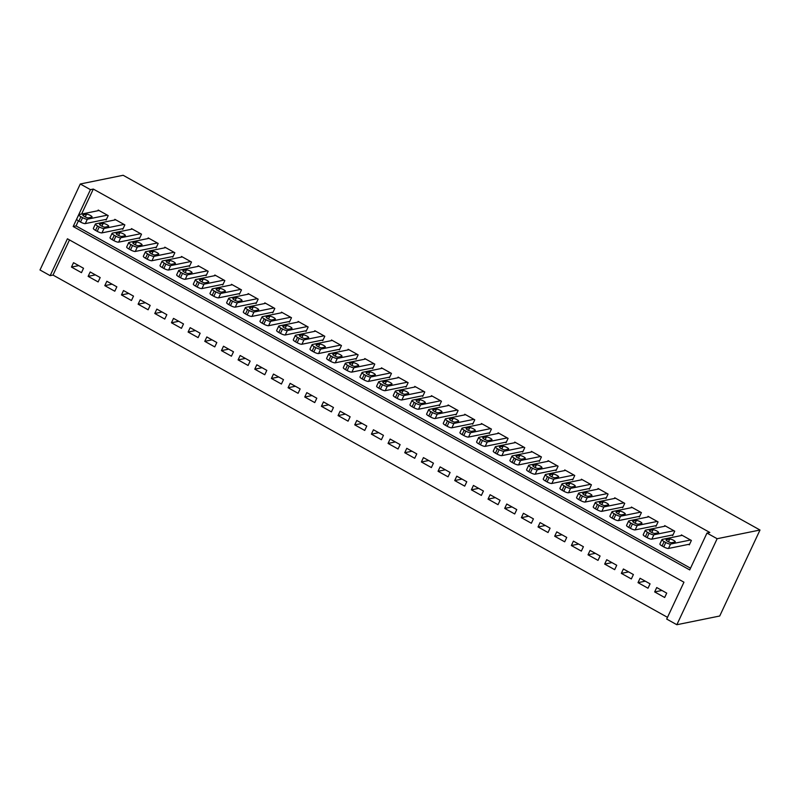 <?xml version="1.0" encoding="UTF-8"?>
<svg xmlns="http://www.w3.org/2000/svg" width="800" height="800" viewBox="0 0 800 800"><rect width="100%" height="100%" fill="white"/><g stroke="black" fill="none" stroke-linecap="round" stroke-linejoin="round"><path stroke-width="1.2" d="M69.48 239.93L53.02 275.07L667.5 617.34M53.02 275.07L50.16 275.65L40 269.98L80.28 183.99L90.45 189.65L73.18 226.51L689.71 569.92L706.97 533.06L717.14 538.72L760 530.02L123.15 175.28L80.28 183.99M50.16 275.65L67.43 238.79L683.95 582.2L666.69 619.06L676.85 624.72L719.72 616.01L760 530.02M98.13 281.93L100.18 277.55L90.19 271.98L88.13 276.37L98.13 281.93M131.45 300.5L133.51 296.11L123.51 290.54L121.46 294.93L131.45 300.5M164.78 319.06L166.84 314.67L156.84 309.1L154.78 313.49L164.78 319.06M198.11 337.62L200.16 333.23L190.16 327.67L188.11 332.05L198.11 337.62M231.43 356.19L233.49 351.8L223.49 346.23L221.43 350.62L231.43 356.19M264.76 374.75L266.81 370.36L256.81 364.79L254.76 369.18L264.76 374.75M298.08 393.31L300.14 388.92L290.14 383.35L288.09 387.74L298.08 393.31M331.41 411.87L333.46 407.49L323.47 401.92L321.41 406.31L331.41 411.87M364.73 430.44L366.79 426.05L356.79 420.48L354.74 424.87L364.73 430.44M398.06 449L400.12 444.61L390.12 439.04L388.06 443.43L398.06 449M431.39 467.56L433.44 463.18L423.44 457.61L421.39 461.99L431.39 467.56M464.71 486.13L466.77 481.74L456.77 476.17L454.71 480.56L464.71 486.13M498.04 504.69L500.09 500.3L490.09 494.73L488.04 499.12L498.04 504.69M531.36 523.25L533.42 518.86L523.42 513.29L521.37 517.68L531.36 523.25M564.69 541.81L566.74 537.43L556.75 531.86L554.69 536.25L564.69 541.81M598.01 560.38L600.07 555.99L590.07 550.42L588.02 554.81L598.01 560.38M631.34 578.94L633.4 574.55L623.4 568.98L621.34 573.37L631.34 578.94M664.67 597.5L666.72 593.12L656.72 587.55L654.67 591.93L664.67 597.5M648 588.22L650.06 583.83L640.06 578.27L638.01 582.65L648 588.22M614.68 569.66L616.73 565.27L606.73 559.7L604.68 564.09L614.68 569.66M581.35 551.1L583.41 546.71L573.41 541.14L571.35 545.53L581.35 551.1M548.03 532.53L550.08 528.15L540.08 522.58L538.03 526.96L548.03 532.53M514.7 513.97L516.76 509.58L506.76 504.01L504.7 508.4L514.7 513.97M481.37 495.41L483.43 491.02L473.43 485.45L471.38 489.84L481.37 495.41M448.05 476.84L450.1 472.46L440.11 466.89L438.05 471.28L448.05 476.84M414.72 458.28L416.78 453.89L406.78 448.32L404.73 452.71L414.72 458.28M381.4 439.72L383.45 435.33L373.45 429.76L371.4 434.15L381.4 439.72M348.07 421.16L350.13 416.77L340.13 411.2L338.07 415.59L348.07 421.16M314.75 402.59L316.8 398.21L306.8 392.64L304.75 397.02L314.75 402.59M281.42 384.03L283.48 379.64L273.48 374.07L271.42 378.46L281.42 384.03M248.09 365.47L250.15 361.08L240.15 355.51L238.1 359.9L248.09 365.47M214.77 346.9L216.82 342.52L206.83 336.95L204.77 341.34L214.77 346.9M181.44 328.34L183.5 323.95L173.5 318.38L171.45 322.77L181.44 328.34M148.12 309.78L150.17 305.39L140.18 299.82L138.12 304.21L148.12 309.78M114.79 291.22L116.85 286.83L106.85 281.26L104.79 285.65L114.79 291.22M81.47 272.65L83.52 268.26L73.52 262.7L71.47 267.08L81.47 272.65M706.97 533.06L709.83 532.48L93.31 189.07L90.45 189.65M676.85 624.72L717.14 538.72M78.42 220.85L76.04 225.92L690.52 568.2M76.04 225.92L73.18 226.51M93.31 189.07L81.6 214.05M105.3 219.54L106.13 220L108.19 215.61L98.19 210.04L97.86 210.74M121.96 228.82L122.79 229.28L124.85 224.89L114.85 219.33L114.52 220.03M138.62 238.1L139.46 238.56L141.51 234.18L131.51 228.61L131.19 229.31M155.29 247.38L156.12 247.85L158.17 243.46L148.18 237.89L147.85 238.59M171.95 256.66L172.78 257.13L174.84 252.74L164.84 247.17L164.51 247.87M188.61 265.94L189.44 266.41L191.5 262.02L181.5 256.45L181.17 257.15M205.27 275.23L206.11 275.69L208.16 271.3L198.16 265.73L197.84 266.43M221.94 284.51L222.77 284.97L224.83 280.58L214.83 275.01L214.5 275.71M238.6 293.79L239.43 294.25L241.49 289.87L231.49 284.3L231.16 285M255.26 303.07L256.1 303.53L258.15 299.15L248.15 293.58L247.83 294.28M271.93 312.35L272.76 312.82L274.81 308.43L264.82 302.86L264.49 303.56M288.59 321.63L289.42 322.1L291.48 317.71L281.48 312.14L281.15 312.84M305.25 330.91L306.08 331.38L308.14 326.99L298.14 321.42L297.81 322.12M321.91 340.2L322.75 340.66L324.8 336.27L314.8 330.7L314.48 331.4M338.58 349.48L339.41 349.94L341.46 345.55L331.47 339.98L331.14 340.68M355.24 358.76L356.07 359.22L358.13 354.84L348.13 349.27L347.8 349.97M371.9 368.04L372.74 368.5L374.79 364.12L364.79 358.55L364.47 359.25M388.57 377.32L389.4 377.79L391.45 373.4L381.46 367.83L381.13 368.53M405.23 386.6L406.06 387.07L408.12 382.68L398.12 377.11L397.79 377.81M421.89 395.88L422.72 396.35L424.78 391.96L414.78 386.39L414.45 387.09M438.55 405.17L439.39 405.63L441.44 401.24L431.44 395.67L431.12 396.37M455.22 414.45L456.05 414.91L458.1 410.52L448.11 404.95L447.78 405.65M471.88 423.73L472.71 424.19L474.77 419.81L464.77 414.24L464.44 414.94M488.54 433.01L489.38 433.47L491.43 429.09L481.43 423.52L481.11 424.22M505.21 442.29L506.04 442.76L508.09 438.37L498.1 432.8L497.77 433.5M521.87 451.57L522.7 452.04L524.76 447.65L514.76 442.08L514.43 442.78M538.53 460.85L539.36 461.32L541.42 456.93L531.42 451.36L531.09 452.06M555.19 470.14L556.03 470.6L558.08 466.21L548.08 460.64L547.76 461.34M571.86 479.42L572.69 479.88L574.74 475.49L564.75 469.93L564.42 470.63M588.52 488.7L589.35 489.16L591.41 484.78L581.41 479.21L581.08 479.91M605.18 497.98L606.02 498.44L608.07 494.06L598.07 488.49L597.74 489.19M621.84 507.26L622.68 507.73L624.73 503.34L614.74 497.77L614.41 498.47M638.51 516.54L639.34 517.01L641.4 512.62L631.4 507.05L631.07 507.75M655.17 525.82L656 526.29L658.06 521.9L648.06 516.33L647.73 517.03M671.83 535.11L672.67 535.57L674.72 531.18L664.72 525.61L664.4 526.31M688.5 544.39L689.33 544.85L691.38 540.46L681.39 534.9L681.06 535.6M661.95 590.46L654.67 591.93M645.28 581.17L638.01 582.65M628.62 571.89L621.34 573.37M611.96 562.61L604.68 564.09M595.29 553.33L588.02 554.81M578.63 544.05L571.35 545.53M561.97 534.77L554.69 536.25M545.31 525.49L538.03 526.96M528.64 516.2L521.37 517.68M511.98 506.92L504.7 508.4M495.32 497.64L488.04 499.12M478.65 488.36L471.38 489.84M461.99 479.08L454.71 480.56M445.33 469.8L438.05 471.28M428.67 460.52L421.39 461.99M412 451.23L404.73 452.71M395.34 441.95L388.06 443.43M378.68 432.67L371.4 434.15M362.01 423.39L354.74 424.87M345.35 414.11L338.07 415.59M328.69 404.83L321.41 406.31M312.03 395.55L304.75 397.02M295.36 386.26L288.09 387.74M278.7 376.98L271.42 378.46M262.04 367.7L254.76 369.18M245.37 358.42L238.1 359.9M228.71 349.14L221.43 350.62M212.05 339.86L204.77 341.34M195.39 330.58L188.11 332.05M178.72 321.29L171.45 322.77M162.06 312.01L154.78 313.49M145.4 302.73L138.12 304.21M128.73 293.45L121.46 294.93M112.07 284.17L104.79 285.65M95.41 274.89L88.13 276.37M78.75 265.6L71.47 267.08M690.55 540L670.55 544.06A3.98 0.91 25.1 0 1 665.79 542.5L664.12 541.57A3.98 0.91 25.1 0 1 661.95 539.59A3.98 0.91 25.1 0 1 662.22 539.42L682.22 535.36M661.95 539.59L659.89 543.98A3.98 0.91 -154.9 0 0 662.07 545.96L663.73 546.89A3.98 0.91 -154.9 0 0 668.49 548.45L689.66 544.15M671.62 542.71A3.19 0.73 -154.9 0 1 668.22 541.67A3.19 0.73 -154.9 0 1 666.07 539.87A3.19 0.73 -154.9 0 1 666.29 539.74L669.72 539.04A3.19 0.73 -154.9 0 1 673.12 540.07A3.19 0.73 -154.9 0 1 675.27 541.88A3.19 0.73 -154.9 0 1 675.05 542.01L671.62 542.71M673.89 530.72L653.89 534.78A3.98 0.91 25.1 0 1 649.13 533.22L647.46 532.29A3.98 0.91 25.1 0 1 645.28 530.31A3.98 0.91 25.1 0 1 645.56 530.14L665.56 526.08M645.28 530.31L643.23 534.7A3.98 0.91 -154.9 0 0 645.4 536.68L647.07 537.6A3.98 0.91 -154.9 0 0 651.83 539.17L672.99 534.87M654.96 533.42A3.19 0.73 -154.9 0 1 651.56 532.39A3.19 0.73 -154.9 0 1 649.41 530.59A3.19 0.73 -154.9 0 1 649.63 530.45L653.06 529.76A3.19 0.73 -154.9 0 1 656.46 530.79A3.19 0.73 -154.9 0 1 658.61 532.59A3.19 0.73 -154.9 0 1 658.39 532.73L654.96 533.42M657.23 521.44L637.22 525.5A3.98 0.91 25.1 0 1 632.46 523.94L630.8 523.01A3.98 0.91 25.1 0 1 628.62 521.03A3.98 0.91 25.1 0 1 628.89 520.86L648.89 516.8M628.62 521.03L626.56 525.42A3.98 0.91 -154.9 0 0 628.74 527.39L630.41 528.32A3.98 0.91 -154.9 0 0 635.17 529.89L656.33 525.59M638.3 524.14A3.19 0.73 -154.9 0 1 634.9 523.11A3.19 0.73 -154.9 0 1 632.75 521.31A3.19 0.73 -154.9 0 1 632.96 521.17L636.39 520.48A3.19 0.73 -154.9 0 1 639.79 521.51A3.19 0.73 -154.9 0 1 641.94 523.31A3.19 0.73 -154.9 0 1 641.72 523.45L638.3 524.14M640.56 512.16L620.56 516.22A3.98 0.91 25.1 0 1 615.8 514.65L614.13 513.73A3.98 0.91 25.1 0 1 611.96 511.75A3.98 0.91 25.1 0 1 612.23 511.58L632.23 507.51M611.96 511.75L609.9 516.13A3.98 0.91 -154.9 0 0 612.08 518.11L613.74 519.04A3.98 0.91 -154.9 0 0 618.51 520.61L639.67 516.31M621.63 514.86A3.19 0.73 -154.9 0 1 618.23 513.83A3.19 0.73 -154.9 0 1 616.08 512.03A3.19 0.73 -154.9 0 1 616.3 511.89L619.73 511.2A3.19 0.73 -154.9 0 1 623.13 512.23A3.19 0.73 -154.9 0 1 625.28 514.03A3.19 0.73 -154.9 0 1 625.06 514.17L621.63 514.86M623.9 502.87L603.9 506.94A3.98 0.91 25.1 0 1 599.14 505.37L597.47 504.44A3.98 0.91 25.1 0 1 595.29 502.46A3.98 0.91 25.1 0 1 595.57 502.3L615.57 498.23M595.29 502.46L593.24 506.85A3.98 0.91 -154.9 0 0 595.42 508.83L597.08 509.76A3.98 0.91 -154.9 0 0 601.84 511.33L623.01 507.03M604.97 505.58A3.19 0.73 -154.9 0 1 601.57 504.55A3.19 0.73 -154.9 0 1 599.42 502.74A3.19 0.73 -154.9 0 1 599.64 502.61L603.07 501.91A3.19 0.73 -154.9 0 1 606.47 502.95A3.19 0.73 -154.9 0 1 608.62 504.75A3.19 0.73 -154.9 0 1 608.4 504.88L604.97 505.58M607.24 493.59L587.24 497.66A3.98 0.91 25.1 0 1 582.47 496.09L580.81 495.16A3.98 0.91 25.1 0 1 578.63 493.18A3.98 0.91 25.1 0 1 578.9 493.02L598.91 488.95M578.63 493.18L576.58 497.57A3.98 0.91 -154.9 0 0 578.75 499.55L580.42 500.48A3.98 0.91 -154.9 0 0 585.18 502.04L606.34 497.74M588.31 496.3A3.19 0.73 -154.9 0 1 584.91 495.26A3.19 0.73 -154.9 0 1 582.76 493.46A3.19 0.73 -154.9 0 1 582.98 493.33L586.4 492.63A3.19 0.73 -154.9 0 1 589.8 493.67A3.19 0.73 -154.9 0 1 591.95 495.47A3.19 0.73 -154.9 0 1 591.74 495.6L588.31 496.3M590.57 484.31L570.57 488.38A3.98 0.91 25.1 0 1 565.81 486.81L564.14 485.88A3.98 0.91 25.1 0 1 561.97 483.9A3.98 0.91 25.1 0 1 562.24 483.73L582.24 479.67M561.97 483.9L559.91 488.29A3.98 0.91 -154.9 0 0 562.09 490.27L563.76 491.2A3.98 0.91 -154.9 0 0 568.52 492.76L589.68 488.46M571.64 487.02A3.19 0.73 -154.9 0 1 568.24 485.98A3.19 0.73 -154.9 0 1 566.09 484.18A3.19 0.73 -154.9 0 1 566.31 484.05L569.74 483.35A3.19 0.73 -154.9 0 1 573.14 484.39A3.19 0.73 -154.9 0 1 575.29 486.19A3.19 0.73 -154.9 0 1 575.07 486.32L571.64 487.02M573.91 475.03L553.91 479.09A3.98 0.91 25.1 0 1 549.15 477.53L547.48 476.6A3.98 0.91 25.1 0 1 545.31 474.62A3.98 0.91 25.1 0 1 545.58 474.45L565.58 470.39M545.31 474.62L543.25 479.01A3.98 0.91 -154.9 0 0 545.43 480.99L547.09 481.92A3.98 0.91 -154.9 0 0 551.85 483.48L573.02 479.18M554.98 477.74A3.19 0.73 -154.9 0 1 551.58 476.7A3.19 0.73 -154.9 0 1 549.43 474.9A3.19 0.73 -154.9 0 1 549.65 474.77L553.08 474.07A3.19 0.73 -154.9 0 1 556.48 475.1A3.19 0.73 -154.9 0 1 558.63 476.91A3.19 0.73 -154.9 0 1 558.41 477.04L554.98 477.74M557.25 465.75L537.25 469.81A3.98 0.91 25.1 0 1 532.49 468.25L530.82 467.32A3.98 0.91 25.1 0 1 528.64 465.34A3.98 0.91 25.1 0 1 528.92 465.17L548.92 461.11M528.64 465.34L526.59 469.73A3.98 0.91 -154.9 0 0 528.76 471.71L530.43 472.63A3.98 0.91 -154.9 0 0 535.19 474.2L556.35 469.9M538.32 468.45A3.19 0.73 -154.9 0 1 534.92 467.42A3.19 0.73 -154.9 0 1 532.77 465.62A3.19 0.73 -154.9 0 1 532.99 465.48L536.42 464.79A3.19 0.73 -154.9 0 1 539.82 465.82A3.19 0.73 -154.9 0 1 541.97 467.62A3.19 0.73 -154.9 0 1 541.75 467.76L538.32 468.45M540.59 456.47L520.58 460.53A3.98 0.91 25.1 0 1 515.82 458.97L514.16 458.04A3.98 0.91 25.1 0 1 511.98 456.06A3.98 0.91 25.1 0 1 512.25 455.89L532.25 451.83M511.98 456.06L509.92 460.45A3.98 0.91 -154.9 0 0 512.1 462.42L513.77 463.35A3.98 0.91 -154.9 0 0 518.53 464.92L539.69 460.62M521.66 459.17A3.19 0.73 -154.9 0 1 518.26 458.14A3.19 0.73 -154.9 0 1 516.11 456.34A3.19 0.73 -154.9 0 1 516.32 456.2L519.75 455.51A3.19 0.73 -154.9 0 1 523.15 456.54A3.19 0.73 -154.9 0 1 525.3 458.34A3.19 0.73 -154.9 0 1 525.08 458.48L521.66 459.17M523.92 447.19L503.92 451.25A3.98 0.91 25.1 0 1 499.16 449.68L497.49 448.76A3.98 0.91 25.1 0 1 495.32 446.78A3.98 0.91 25.1 0 1 495.59 446.61L515.59 442.54M495.32 446.78L493.26 451.16A3.98 0.91 -154.9 0 0 495.44 453.14L497.1 454.07A3.98 0.91 -154.9 0 0 501.87 455.64L523.03 451.34M504.99 449.89A3.19 0.73 -154.9 0 1 501.59 448.86A3.19 0.73 -154.9 0 1 499.44 447.06A3.19 0.73 -154.9 0 1 499.66 446.92L503.09 446.22A3.19 0.73 -154.9 0 1 506.49 447.26A3.19 0.73 -154.9 0 1 508.64 449.06A3.19 0.73 -154.9 0 1 508.42 449.2L504.99 449.89M507.26 437.9L487.26 441.97A3.98 0.91 25.1 0 1 482.5 440.4L480.83 439.47A3.98 0.91 25.1 0 1 478.65 437.49A3.98 0.91 25.1 0 1 478.93 437.33L498.93 433.26M478.65 437.49L476.6 441.88A3.98 0.91 -154.9 0 0 478.78 443.86L480.44 444.79A3.98 0.91 -154.9 0 0 485.2 446.36L506.37 442.06M488.33 440.61A3.19 0.73 -154.9 0 1 484.93 439.58A3.19 0.73 -154.9 0 1 482.78 437.77A3.19 0.73 -154.9 0 1 483 437.64L486.43 436.94A3.19 0.73 -154.9 0 1 489.83 437.98A3.19 0.73 -154.9 0 1 491.98 439.78A3.19 0.73 -154.9 0 1 491.76 439.91L488.33 440.61M490.6 428.62L470.6 432.69A3.98 0.91 25.1 0 1 465.83 431.12L464.17 430.19A3.98 0.91 25.1 0 1 461.99 428.21A3.98 0.91 25.1 0 1 462.26 428.05L482.27 423.98M461.99 428.21L459.94 432.6A3.98 0.91 -154.9 0 0 462.11 434.58L463.78 435.51A3.98 0.91 -154.9 0 0 468.54 437.07L489.7 432.77M471.67 431.33A3.19 0.73 -154.9 0 1 468.27 430.29A3.19 0.73 -154.9 0 1 466.12 428.49A3.19 0.73 -154.9 0 1 466.34 428.36L469.76 427.66A3.19 0.73 -154.9 0 1 473.16 428.7A3.19 0.73 -154.9 0 1 475.31 430.5A3.19 0.73 -154.9 0 1 475.1 430.63L471.67 431.33M473.93 419.34L453.93 423.41A3.98 0.91 25.1 0 1 449.17 421.84L447.5 420.91A3.98 0.91 25.1 0 1 445.33 418.93A3.98 0.91 25.1 0 1 445.6 418.76L465.6 414.7M445.33 418.93L443.27 423.32A3.98 0.91 -154.9 0 0 445.45 425.3L447.12 426.23A3.98 0.91 -154.9 0 0 451.88 427.79L473.04 423.49M455 422.05A3.19 0.73 -154.9 0 1 451.6 421.01A3.19 0.73 -154.9 0 1 449.45 419.21A3.19 0.73 -154.9 0 1 449.67 419.08L453.1 418.38A3.19 0.73 -154.9 0 1 456.5 419.42A3.19 0.73 -154.9 0 1 458.65 421.22A3.19 0.73 -154.9 0 1 458.43 421.35L455 422.05M457.27 410.06L437.27 414.12A3.98 0.91 25.1 0 1 432.51 412.56L430.84 411.63A3.98 0.91 25.1 0 1 428.67 409.65A3.98 0.91 25.1 0 1 428.94 409.48L448.94 405.42M428.67 409.65L426.61 414.04A3.98 0.91 -154.9 0 0 428.79 416.02L430.45 416.95A3.98 0.91 -154.9 0 0 435.21 418.51L456.38 414.21M438.34 412.77A3.19 0.73 -154.9 0 1 434.94 411.73A3.19 0.73 -154.9 0 1 432.79 409.93A3.19 0.73 -154.9 0 1 433.01 409.8L436.44 409.1A3.19 0.73 -154.9 0 1 439.84 410.13A3.19 0.73 -154.9 0 1 441.99 411.94A3.19 0.73 -154.9 0 1 441.77 412.07L438.34 412.77M440.61 400.78L420.61 404.84A3.98 0.91 25.1 0 1 415.85 403.28L414.18 402.35A3.98 0.91 25.1 0 1 412 400.37A3.98 0.91 25.1 0 1 412.28 400.2L432.28 396.14M412 400.37L409.95 404.76A3.98 0.91 -154.9 0 0 412.12 406.74L413.79 407.66A3.98 0.91 -154.9 0 0 418.55 409.23L439.71 404.93M421.68 403.48A3.19 0.73 -154.9 0 1 418.28 402.45A3.19 0.73 -154.9 0 1 416.13 400.65A3.19 0.73 -154.9 0 1 416.35 400.51L419.78 399.82A3.19 0.73 -154.9 0 1 423.18 400.85A3.19 0.73 -154.9 0 1 425.33 402.65A3.19 0.73 -154.9 0 1 425.11 402.79L421.68 403.48M423.95 391.5L403.94 395.56A3.98 0.91 25.1 0 1 399.18 393.99L397.52 393.07A3.98 0.91 25.1 0 1 395.34 391.09A3.98 0.91 25.1 0 1 395.61 390.92L415.61 386.86M395.34 391.09L393.28 395.48A3.98 0.91 -154.9 0 0 395.46 397.45L397.13 398.38A3.98 0.91 -154.9 0 0 401.89 399.95L423.05 395.65M405.02 394.2A3.19 0.73 -154.9 0 1 401.62 393.17A3.19 0.73 -154.9 0 1 399.47 391.37A3.19 0.73 -154.9 0 1 399.68 391.23L403.11 390.54A3.19 0.73 -154.9 0 1 406.51 391.57A3.19 0.73 -154.9 0 1 408.66 393.37A3.19 0.73 -154.9 0 1 408.44 393.51L405.02 394.2M407.28 382.22L387.28 386.28A3.98 0.91 25.1 0 1 382.52 384.71L380.85 383.79A3.98 0.91 25.1 0 1 378.68 381.81A3.98 0.91 25.1 0 1 378.95 381.64L398.95 377.57M378.68 381.81L376.62 386.19A3.98 0.91 -154.9 0 0 378.8 388.17L380.46 389.1A3.98 0.91 -154.9 0 0 385.23 390.67L406.39 386.37M388.35 384.92A3.19 0.73 -154.9 0 1 384.95 383.89A3.19 0.73 -154.9 0 1 382.8 382.09A3.19 0.73 -154.9 0 1 383.02 381.95L386.45 381.25A3.19 0.73 -154.9 0 1 389.85 382.29A3.19 0.73 -154.9 0 1 392 384.09A3.19 0.73 -154.9 0 1 391.78 384.22L388.35 384.92M390.62 372.93L370.62 377A3.98 0.91 25.1 0 1 365.86 375.43L364.19 374.5A3.98 0.91 25.1 0 1 362.01 372.52A3.98 0.91 25.1 0 1 362.29 372.36L382.29 368.29M362.01 372.52L359.96 376.91A3.98 0.91 -154.9 0 0 362.14 378.89L363.8 379.82A3.98 0.91 -154.9 0 0 368.56 381.39L389.73 377.09M371.69 375.64A3.19 0.73 -154.9 0 1 368.29 374.61A3.19 0.73 -154.9 0 1 366.14 372.8A3.19 0.73 -154.9 0 1 366.36 372.67L369.79 371.97A3.19 0.73 -154.9 0 1 373.19 373.01A3.19 0.73 -154.9 0 1 375.34 374.81A3.19 0.73 -154.9 0 1 375.12 374.94L371.69 375.64M373.96 363.65L353.96 367.72A3.98 0.91 25.1 0 1 349.19 366.15L347.53 365.22A3.98 0.91 25.1 0 1 345.35 363.24A3.98 0.91 25.1 0 1 345.62 363.08L365.63 359.01M345.35 363.24L343.3 367.63A3.98 0.91 -154.9 0 0 345.47 369.61L347.14 370.54A3.98 0.91 -154.9 0 0 351.9 372.1L373.06 367.8M355.03 366.36A3.19 0.73 -154.9 0 1 351.63 365.32A3.19 0.73 -154.9 0 1 349.48 363.52A3.19 0.73 -154.9 0 1 349.7 363.39L353.12 362.69A3.19 0.73 -154.9 0 1 356.52 363.73A3.19 0.73 -154.9 0 1 358.67 365.53A3.19 0.73 -154.9 0 1 358.46 365.66L355.03 366.36M357.29 354.37L337.29 358.44A3.98 0.91 25.1 0 1 332.53 356.87L330.86 355.94A3.98 0.91 25.1 0 1 328.69 353.96A3.98 0.91 25.1 0 1 328.96 353.79L348.96 349.73M328.69 353.96L326.63 358.35A3.98 0.91 -154.9 0 0 328.81 360.33L330.48 361.26A3.98 0.91 -154.9 0 0 335.24 362.82L356.4 358.52M338.36 357.08A3.19 0.73 -154.9 0 1 334.96 356.04A3.19 0.73 -154.9 0 1 332.81 354.24A3.19 0.73 -154.9 0 1 333.03 354.11L336.46 353.41A3.19 0.73 -154.9 0 1 339.86 354.45A3.19 0.73 -154.9 0 1 342.01 356.25A3.19 0.73 -154.9 0 1 341.79 356.38L338.36 357.08M340.63 345.09L320.63 349.15A3.98 0.91 25.1 0 1 315.87 347.59L314.2 346.66A3.98 0.91 25.1 0 1 312.03 344.68A3.98 0.91 25.1 0 1 312.3 344.51L332.3 340.45M312.03 344.68L309.97 349.07A3.98 0.91 -154.9 0 0 312.15 351.05L313.81 351.98A3.98 0.91 -154.9 0 0 318.57 353.54L339.74 349.24M321.7 347.8A3.19 0.73 -154.9 0 1 318.3 346.76A3.19 0.73 -154.9 0 1 316.15 344.96A3.19 0.73 -154.9 0 1 316.37 344.83L319.8 344.13A3.19 0.73 -154.9 0 1 323.2 345.16A3.19 0.73 -154.9 0 1 325.35 346.97A3.19 0.73 -154.9 0 1 325.13 347.1L321.7 347.8M323.97 335.81L303.97 339.87A3.98 0.91 25.1 0 1 299.21 338.31L297.54 337.38A3.98 0.91 25.1 0 1 295.36 335.4A3.98 0.91 25.1 0 1 295.64 335.23L315.64 331.17M295.36 335.4L293.31 339.79A3.98 0.91 -154.9 0 0 295.48 341.77L297.15 342.69A3.98 0.91 -154.9 0 0 301.91 344.26L323.07 339.96M305.04 338.51A3.19 0.73 -154.9 0 1 301.64 337.48A3.19 0.73 -154.9 0 1 299.49 335.68A3.19 0.73 -154.9 0 1 299.71 335.54L303.14 334.85A3.19 0.73 -154.9 0 1 306.54 335.88A3.19 0.73 -154.9 0 1 308.69 337.68A3.19 0.73 -154.9 0 1 308.47 337.82L305.04 338.51M307.31 326.53L287.3 330.59A3.98 0.91 25.1 0 1 282.54 329.02L280.88 328.1A3.98 0.91 25.1 0 1 278.7 326.12A3.98 0.91 25.1 0 1 278.97 325.95L298.97 321.89M278.7 326.12L276.64 330.51A3.98 0.91 -154.9 0 0 278.82 332.48L280.49 333.41A3.98 0.91 -154.9 0 0 285.25 334.98L306.41 330.68M288.38 329.23A3.19 0.73 -154.9 0 1 284.98 328.2A3.19 0.73 -154.9 0 1 282.83 326.4A3.19 0.73 -154.9 0 1 283.04 326.26L286.47 325.57A3.19 0.73 -154.9 0 1 289.87 326.6A3.19 0.73 -154.9 0 1 292.02 328.4A3.19 0.73 -154.9 0 1 291.8 328.54L288.38 329.23M290.64 317.25L270.64 321.31A3.98 0.91 25.1 0 1 265.88 319.74L264.21 318.82A3.98 0.91 25.1 0 1 262.04 316.84A3.98 0.91 25.1 0 1 262.31 316.67L282.31 312.6M262.04 316.84L259.98 321.22A3.98 0.91 -154.9 0 0 262.16 323.2L263.82 324.13A3.98 0.91 -154.9 0 0 268.59 325.7L289.75 321.4M271.71 319.95A3.19 0.73 -154.9 0 1 268.31 318.92A3.19 0.73 -154.9 0 1 266.16 317.12A3.19 0.73 -154.9 0 1 266.38 316.98L269.81 316.28A3.19 0.73 -154.9 0 1 273.21 317.32A3.19 0.73 -154.9 0 1 275.36 319.12A3.19 0.73 -154.9 0 1 275.14 319.25L271.71 319.95M273.98 307.96L253.98 312.03A3.98 0.91 25.1 0 1 249.22 310.46L247.55 309.53A3.98 0.91 25.1 0 1 245.37 307.55A3.98 0.91 25.1 0 1 245.65 307.39L265.65 303.32M245.37 307.55L243.32 311.94A3.98 0.91 -154.9 0 0 245.5 313.92L247.16 314.85A3.98 0.91 -154.9 0 0 251.92 316.42L273.09 312.12M255.05 310.67A3.19 0.73 -154.9 0 1 251.65 309.64A3.19 0.73 -154.9 0 1 249.5 307.83A3.19 0.73 -154.9 0 1 249.72 307.7L253.15 307A3.19 0.73 -154.9 0 1 256.55 308.04A3.19 0.73 -154.9 0 1 258.7 309.84A3.19 0.73 -154.9 0 1 258.48 309.97L255.05 310.67M257.32 298.68L237.32 302.75A3.98 0.91 25.1 0 1 232.55 301.18L230.89 300.25A3.98 0.91 25.1 0 1 228.71 298.27A3.98 0.91 25.1 0 1 228.98 298.11L248.99 294.04M228.71 298.27L226.66 302.66A3.98 0.91 -154.9 0 0 228.83 304.64L230.5 305.57A3.98 0.91 -154.9 0 0 235.26 307.13L256.42 302.83M238.39 301.39A3.19 0.73 -154.9 0 1 234.99 300.35A3.19 0.73 -154.9 0 1 232.84 298.55A3.19 0.73 -154.9 0 1 233.06 298.42L236.48 297.72A3.19 0.73 -154.9 0 1 239.88 298.76A3.19 0.73 -154.9 0 1 242.03 300.56A3.19 0.73 -154.9 0 1 241.82 300.69L238.39 301.39M240.65 289.4L220.65 293.47A3.98 0.91 25.1 0 1 215.89 291.9L214.22 290.97A3.98 0.91 25.1 0 1 212.05 288.99A3.98 0.91 25.1 0 1 212.32 288.82L232.32 284.76M212.05 288.99L209.99 293.38A3.98 0.91 -154.9 0 0 212.17 295.36L213.84 296.29A3.98 0.91 -154.9 0 0 218.6 297.85L239.76 293.55M221.72 292.11A3.19 0.73 -154.9 0 1 218.32 291.07A3.19 0.73 -154.9 0 1 216.17 289.27A3.19 0.73 -154.9 0 1 216.39 289.14L219.82 288.44A3.19 0.73 -154.9 0 1 223.22 289.48A3.19 0.73 -154.9 0 1 225.37 291.28A3.19 0.73 -154.9 0 1 225.15 291.41L221.72 292.11M223.99 280.12L203.99 284.18A3.98 0.91 25.1 0 1 199.23 282.62L197.56 281.69A3.98 0.91 25.1 0 1 195.39 279.71A3.98 0.91 25.1 0 1 195.66 279.54L215.66 275.48M195.39 279.71L193.33 284.1A3.98 0.91 -154.9 0 0 195.51 286.08L197.17 287.01A3.98 0.91 -154.9 0 0 201.93 288.57L223.1 284.27M205.06 282.83A3.19 0.73 -154.9 0 1 201.66 281.79A3.19 0.73 -154.9 0 1 199.51 279.99A3.19 0.73 -154.9 0 1 199.73 279.86L203.16 279.16A3.19 0.73 -154.9 0 1 206.56 280.19A3.19 0.73 -154.9 0 1 208.71 282A3.19 0.73 -154.9 0 1 208.49 282.13L205.06 282.83M207.33 270.84L187.33 274.9A3.98 0.91 25.1 0 1 182.57 273.34L180.9 272.41A3.98 0.91 25.1 0 1 178.72 270.43A3.98 0.91 25.1 0 1 179 270.26L199 266.2M178.72 270.43L176.67 274.82A3.98 0.91 -154.9 0 0 178.84 276.8L180.51 277.72A3.98 0.91 -154.9 0 0 185.27 279.29L206.43 274.99M188.4 273.54A3.19 0.73 -154.9 0 1 185 272.51A3.19 0.73 -154.9 0 1 182.85 270.71A3.19 0.73 -154.9 0 1 183.07 270.57L186.5 269.88A3.19 0.73 -154.9 0 1 189.9 270.91A3.19 0.73 -154.9 0 1 192.05 272.71A3.19 0.73 -154.9 0 1 191.83 272.85L188.4 273.54M190.67 261.56L170.66 265.62A3.98 0.91 25.1 0 1 165.9 264.05L164.24 263.13A3.98 0.91 25.1 0 1 162.06 261.15A3.98 0.91 25.1 0 1 162.33 260.98L182.33 256.92M162.06 261.15L160 265.54A3.98 0.91 -154.9 0 0 162.18 267.51L163.85 268.44A3.98 0.91 -154.9 0 0 168.61 270.01L189.77 265.71M171.74 264.26A3.19 0.73 -154.9 0 1 168.34 263.23A3.19 0.73 -154.9 0 1 166.19 261.43A3.19 0.73 -154.9 0 1 166.4 261.29L169.83 260.6A3.19 0.73 -154.9 0 1 173.23 261.63A3.19 0.73 -154.9 0 1 175.38 263.43A3.19 0.73 -154.9 0 1 175.17 263.57L171.74 264.26M174 252.28L154 256.34A3.98 0.91 25.1 0 1 149.24 254.77L147.57 253.85A3.98 0.91 25.1 0 1 145.4 251.87A3.98 0.91 25.1 0 1 145.67 251.7L165.67 247.63M145.4 251.87L143.34 256.25A3.98 0.91 -154.9 0 0 145.52 258.23L147.18 259.16A3.98 0.91 -154.9 0 0 151.95 260.73L173.11 256.43M155.07 254.98A3.19 0.73 -154.9 0 1 151.67 253.95A3.19 0.73 -154.9 0 1 149.52 252.15A3.19 0.73 -154.9 0 1 149.74 252.01L153.17 251.31A3.19 0.73 -154.9 0 1 156.57 252.35A3.19 0.73 -154.9 0 1 158.72 254.15A3.19 0.73 -154.9 0 1 158.5 254.28L155.07 254.98M157.34 242.99L137.34 247.06A3.98 0.91 25.1 0 1 132.58 245.49L130.91 244.56A3.98 0.91 25.1 0 1 128.73 242.58A3.98 0.91 25.1 0 1 129.01 242.42L149.01 238.35M128.73 242.58L126.68 246.97A3.98 0.91 -154.9 0 0 128.86 248.95L130.52 249.88A3.98 0.91 -154.9 0 0 135.28 251.45L156.45 247.15M138.41 245.7A3.19 0.73 -154.9 0 1 135.01 244.67A3.19 0.73 -154.9 0 1 132.86 242.86A3.19 0.73 -154.9 0 1 133.08 242.73L136.51 242.03A3.19 0.73 -154.9 0 1 139.91 243.07A3.19 0.73 -154.9 0 1 142.06 244.87A3.19 0.73 -154.9 0 1 141.84 245L138.41 245.7M140.68 233.71L120.68 237.78A3.98 0.91 25.1 0 1 115.91 236.21L114.25 235.28A3.98 0.91 25.1 0 1 112.07 233.3A3.98 0.91 25.1 0 1 112.34 233.14L132.35 229.07M112.07 233.3L110.02 237.69A3.98 0.91 -154.9 0 0 112.19 239.67L113.86 240.6A3.98 0.91 -154.9 0 0 118.62 242.16L139.78 237.86M121.75 236.42A3.19 0.73 -154.9 0 1 118.35 235.38A3.19 0.73 -154.9 0 1 116.2 233.58A3.19 0.73 -154.9 0 1 116.42 233.45L119.84 232.75A3.19 0.73 -154.9 0 1 123.24 233.79A3.19 0.73 -154.9 0 1 125.39 235.59A3.19 0.73 -154.9 0 1 125.18 235.72L121.75 236.42M124.01 224.43L104.01 228.49A3.98 0.91 25.1 0 1 99.25 226.93L97.59 226A3.98 0.91 25.1 0 1 95.41 224.02A3.98 0.91 25.1 0 1 95.68 223.85L115.68 219.79M95.41 224.02L93.35 228.41A3.98 0.91 -154.9 0 0 95.53 230.39L97.2 231.32A3.98 0.91 -154.9 0 0 101.96 232.88L123.12 228.58M105.08 227.14A3.19 0.73 -154.9 0 1 101.68 226.1A3.19 0.73 -154.9 0 1 99.53 224.3A3.19 0.73 -154.9 0 1 99.75 224.17L103.18 223.47A3.19 0.73 -154.9 0 1 106.58 224.5A3.19 0.73 -154.9 0 1 108.73 226.31A3.19 0.73 -154.9 0 1 108.51 226.44L105.08 227.14M107.35 215.15L87.35 219.21A3.98 0.91 25.1 0 1 82.59 217.65L80.92 216.72A3.98 0.91 25.1 0 1 78.75 214.74A3.98 0.91 25.1 0 1 79.02 214.57L99.02 210.51M78.75 214.74L76.69 219.13A3.98 0.91 -154.9 0 0 78.87 221.11L80.53 222.04A3.98 0.91 -154.9 0 0 85.29 223.6L106.46 219.3M88.42 217.86A3.19 0.73 -154.9 0 1 85.02 216.82A3.19 0.73 -154.9 0 1 82.87 215.02A3.19 0.73 -154.9 0 1 83.09 214.89L86.52 214.19A3.19 0.73 -154.9 0 1 89.92 215.22A3.19 0.73 -154.9 0 1 92.07 217.03A3.19 0.73 -154.9 0 1 91.85 217.16L88.42 217.86M668.49 548.45L670.55 544.06M663.73 546.89L665.79 542.5M662.07 545.96L664.12 541.57M669.72 539.04L668.44 541.78M651.83 539.17L653.89 534.78M647.07 537.6L649.13 533.22M645.4 536.68L647.46 532.29M653.06 529.76L651.77 532.5M635.17 529.89L637.22 525.5M630.41 528.32L632.46 523.94M628.74 527.39L630.8 523.01M636.39 520.48L635.11 523.22M618.51 520.61L620.56 516.22M613.74 519.04L615.8 514.65M612.08 518.11L614.13 513.73M619.73 511.2L618.45 513.93M601.84 511.33L603.9 506.94M597.08 509.76L599.14 505.37M595.42 508.83L597.47 504.44M603.07 501.91L601.78 504.65M585.18 502.04L587.24 497.66M580.42 500.48L582.47 496.09M578.75 499.55L580.81 495.16M586.4 492.63L585.12 495.37M568.52 492.76L570.57 488.38M563.76 491.2L565.81 486.81M562.09 490.27L564.14 485.88M569.74 483.35L568.46 486.09M551.85 483.48L553.91 479.09M547.09 481.92L549.15 477.53M545.43 480.99L547.48 476.6M553.08 474.07L551.8 476.81M535.19 474.2L537.25 469.81M530.43 472.63L532.49 468.25M528.76 471.71L530.82 467.32M536.42 464.79L535.13 467.53M518.53 464.92L520.58 460.53M513.77 463.35L515.82 458.97M512.1 462.42L514.16 458.04M519.75 455.51L518.47 458.25M501.87 455.64L503.92 451.25M497.1 454.07L499.16 449.68M495.44 453.14L497.49 448.76M503.09 446.22L501.81 448.96M485.2 446.36L487.26 441.97M480.44 444.79L482.5 440.4M478.78 443.86L480.83 439.47M486.43 436.94L485.14 439.68M468.54 437.07L470.6 432.69M463.78 435.51L465.83 431.12M462.11 434.58L464.17 430.19M469.76 427.66L468.48 430.4M451.88 427.79L453.93 423.41M447.12 426.23L449.17 421.84M445.45 425.3L447.5 420.91M453.1 418.38L451.82 421.12M435.21 418.51L437.27 414.12M430.45 416.95L432.51 412.56M428.79 416.02L430.84 411.63M436.44 409.1L435.16 411.84M418.55 409.23L420.61 404.84M413.79 407.66L415.85 403.28M412.12 406.74L414.18 402.35M419.78 399.82L418.49 402.56M401.89 399.95L403.94 395.56M397.13 398.38L399.18 393.99M395.46 397.45L397.52 393.07M403.11 390.54L401.83 393.28M385.23 390.67L387.28 386.28M380.46 389.1L382.52 384.71M378.8 388.17L380.85 383.79M386.45 381.25L385.17 383.99M368.56 381.39L370.62 377M363.8 379.82L365.86 375.43M362.14 378.89L364.19 374.5M369.79 371.97L368.5 374.71M351.9 372.1L353.96 367.72M347.14 370.54L349.19 366.15M345.47 369.61L347.53 365.22M353.12 362.69L351.84 365.43M335.24 362.82L337.29 358.44M330.48 361.26L332.53 356.87M328.81 360.33L330.86 355.94M336.46 353.41L335.18 356.15M318.57 353.54L320.63 349.15M313.81 351.98L315.87 347.59M312.15 351.05L314.2 346.66M319.8 344.13L318.52 346.87M301.91 344.26L303.97 339.87M297.15 342.69L299.21 338.31M295.48 341.77L297.54 337.38M303.14 334.85L301.85 337.59M285.25 334.98L287.3 330.59M280.49 333.41L282.54 329.02M278.82 332.48L280.88 328.1M286.47 325.57L285.19 328.31M268.59 325.7L270.64 321.31M263.82 324.13L265.88 319.74M262.16 323.2L264.21 318.82M269.81 316.28L268.53 319.02M251.92 316.42L253.98 312.03M247.16 314.85L249.22 310.46M245.5 313.92L247.55 309.53M253.15 307L251.86 309.74M235.26 307.13L237.32 302.75M230.5 305.57L232.55 301.18M228.83 304.64L230.89 300.25M236.48 297.72L235.2 300.46M218.6 297.85L220.65 293.47M213.84 296.29L215.89 291.9M212.17 295.36L214.22 290.97M219.82 288.44L218.54 291.18M201.93 288.57L203.99 284.18M197.17 287.01L199.23 282.62M195.51 286.08L197.56 281.69M203.16 279.16L201.88 281.9M185.27 279.29L187.33 274.9M180.51 277.72L182.57 273.34M178.84 276.8L180.9 272.41M186.5 269.88L185.21 272.62M168.61 270.01L170.66 265.62M163.85 268.44L165.9 264.05M162.18 267.51L164.24 263.13M169.83 260.6L168.55 263.34M151.95 260.73L154 256.34M147.18 259.16L149.24 254.77M145.52 258.23L147.57 253.85M153.17 251.31L151.89 254.05M135.28 251.45L137.34 247.06M130.52 249.88L132.58 245.49M128.86 248.95L130.91 244.56M136.51 242.03L135.22 244.77M118.62 242.16L120.68 237.78M113.86 240.6L115.91 236.21M112.19 239.67L114.25 235.28M119.84 232.75L118.56 235.49M101.96 232.88L104.01 228.49M97.2 231.32L99.25 226.93M95.53 230.39L97.59 226M103.18 223.47L101.9 226.21M85.29 223.6L87.35 219.21M80.53 222.04L82.59 217.65M78.87 221.11L80.92 216.72M86.52 214.19L85.24 216.93"/></g></svg>
